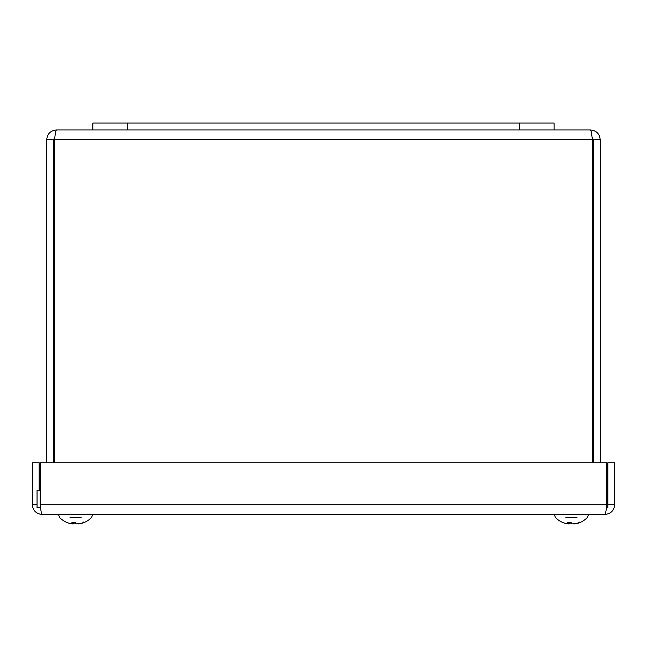 <?xml version="1.0" encoding="UTF-8"?>
<svg xmlns="http://www.w3.org/2000/svg" width="647" height="647" viewBox="0 0 647 647"><rect width="100%" height="100%" fill="white"/><g stroke="black" fill="none" stroke-linecap="round" stroke-linejoin="round"><path stroke-width="0.97" d="M554.067 129.974L554.067 123.059L92.836 123.059L92.836 129.974L590.485 129.974C591.099 130.557 591.722 133.792 592.345 139.687L592.345 462.775M600.19 462.775L600.19 139.687C599.607 133.792 596.372 130.557 590.485 129.974M592.045 137.261L593.364 139.687L593.364 462.775M54.566 462.775L54.566 139.687C55.181 133.8 55.804 130.557 56.426 129.974C50.539 130.557 47.304 133.8 46.713 139.687L46.713 462.775M54.858 137.269L53.547 139.687L53.547 462.775M56.426 129.974L92.836 129.974M593.364 139.687L600.19 139.687M53.547 139.687L46.713 139.687M40.195 490.313L37.057 490.313L37.057 507.604L40.551 507.604M606.449 507.604L607.824 507.604L607.824 490.313L606.805 490.313M39.176 490.313L39.176 462.775L32.35 462.775L32.35 504.725C32.932 510.612 36.167 513.847 42.055 514.43C41.44 513.847 40.818 510.612 40.195 504.725L40.195 462.775L606.805 462.775L606.805 504.725C606.182 510.612 605.56 513.847 604.945 514.43C610.833 513.847 614.068 510.612 614.65 504.725L614.65 462.775L607.824 462.775L607.824 490.313M37.057 504.725L32.35 504.725M607.824 504.725L614.65 504.725M604.945 514.43L42.055 514.43M78.546 523.916L77.648 523.787A22.135 12.916 -77.7 0 1 77.228 523.916L75.764 523.779A22.322 1.852 -95 0 1 75.594 523.383A22.322 1.852 95 0 1 75.416 523.779L75.481 523.075M75.764 523.779A22.322 1.852 -95 0 1 75.278 522.42L71.93 522.42A22.322 8.274 95.4 0 0 73.451 523.779L72.634 523.916A22.135 19.418 68.8 0 1 69.908 523.205A22.135 17.566 -73.4 0 0 72.246 523.916L71.146 523.779A22.322 22.16 136.5 0 1 66.795 522.42M78.91 523.884L80.034 523.779A22.322 22.16 -136.5 0 0 84.385 522.42L83.406 522.064M84.385 522.42L83.592 522.42A22.322 20.639 103.2 0 1 79.484 523.779L77.826 523.73M70.022 517.576L81.158 517.576M77.228 523.916A22.135 12.916 -77.7 0 0 79.096 523.205A22.135 9.915 78.8 0 1 77.85 523.916M73.677 522.485L73.96 523.916L75.416 523.779M73.96 523.916A22.135 12.916 77.7 0 1 73.532 523.787M71.696 523.779L73.329 523.916M71.146 523.779A22.322 22.16 136.5 0 1 69.496 523.383A22.362 22.362 0 0 1 59.678 517.576L58.384 514.43L59.678 517.576M73.556 522.485L73.532 523.86L73.653 522.485M574.366 523.916L573.468 523.787A22.135 12.916 -77.7 0 1 573.04 523.916L571.584 523.779A22.322 1.852 -95 0 1 571.406 523.383A22.322 1.852 95 0 1 571.236 523.779L571.301 523.075M568.066 523.835L566.966 523.779A22.322 22.16 136.5 0 1 562.615 522.42M571.584 523.779A22.322 1.852 -95 0 1 571.099 522.42L567.751 522.42A22.322 8.274 95.4 0 0 569.263 523.779L569.465 522.485L569.772 523.916L571.236 523.779M574.73 523.884L575.854 523.779A22.322 22.16 -136.5 0 0 580.205 522.42L579.227 522.064M580.205 522.42L579.413 522.42A22.322 20.639 103.2 0 1 575.304 523.779L573.646 523.73M565.842 517.576L576.978 517.576M573.04 523.916A22.135 12.916 -77.7 0 0 574.916 523.205A22.135 9.915 78.8 0 1 573.671 523.916M569.772 523.916A22.135 12.916 77.7 0 1 569.352 523.787M567.516 523.779L569.15 523.916M566.966 523.779A22.322 22.16 136.5 0 1 565.316 523.383A22.362 22.362 0 0 1 555.498 517.576L554.204 514.43L555.498 517.576A22.362 22.362 0 0 0 565.316 523.383M569.376 522.485L569.263 523.779L568.454 523.916A22.135 19.418 68.8 0 1 565.729 523.205A22.135 17.566 -73.4 0 0 568.066 523.916L568.09 523.844M127.435 123.059L127.435 129.974M519.476 123.059L519.476 129.974M592.345 139.687L54.566 139.687M40.195 504.725L606.805 504.725M91.502 517.576L92.796 514.43L91.502 517.576A22.362 22.362 0 0 1 81.684 523.383M72.035 522.485L75.311 522.485M83.309 522.485L84.086 522.485M587.322 517.576L588.616 514.43L587.322 517.576A22.362 22.362 0 0 1 577.504 523.383M567.856 522.485L571.131 522.485M579.13 522.485L579.906 522.485"/></g></svg>

